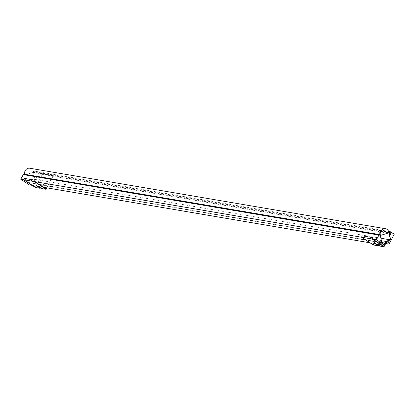 <?xml version="1.0" encoding="UTF-8"?>
<svg xmlns="http://www.w3.org/2000/svg" width="415" height="415" viewBox="0 0 415 415"><rect width="100%" height="100%" fill="white"/><g stroke="black" fill="none" stroke-linecap="round" stroke-linejoin="round"><path stroke-width="0.31" stroke-dasharray="2.08 1.56" d="M378.101 245.192L379.673 242.225A1.37 0.591 122.4 0 1 381.032 241.172A1.37 0.591 122.4 0 1 380.918 242.438L379.217 245.649L376.436 243.823L374.719 243.257M379.284 245.971L381.1 242.552A1.37 0.591 -57.6 0 0 381.214 241.286A1.37 0.591 -57.6 0 0 379.855 242.339L378.278 245.307M383.932 246.448L379.217 245.649M384.549 245.275L384.819 244.767M385.504 243.481L390.961 233.189L380.296 231.378L379.388 230.527L380.581 231.285L373.329 244.954M377.972 245.436L373.261 244.632L380.296 231.378M390.961 233.189L390.059 232.343L391.252 233.1L380.581 231.285M391.252 233.1L385.722 243.517M390.059 232.343L379.388 230.527M389.95 232.545L379.279 230.73M372.442 238.921L361.771 237.11L373.261 244.632M373.069 237.769L362.399 235.953L361.771 237.11M24.625 174.264L24.77 174.954L380.28 235.414M388.834 232.037L33.174 171.545A4.944 4.389 99.7 0 0 29.771 168.231M388.995 232.789L33.335 172.303L24.77 174.954M33.174 171.545L33.335 172.303M381.292 244.72L375.98 243.818M375.336 243.709L370.056 242.811M43.419 187.258L38.107 186.356M37.464 186.247L32.178 185.349M29.289 184.857L28.791 182.538L384.446 243.024M372.758 239.128L361.517 237.219M34.881 181.666L23.639 179.757M381.826 242.63L26.171 182.144L24.475 174.243M388.528 241.763L32.868 181.277L28.791 182.538M384.508 243.315L33.366 183.596L32.868 181.277M394.25 234.226L38.595 173.74L33.366 183.596M388.606 231.363L34.492 171.141L38.595 173.74M388.814 231.964L33.309 171.504L34.492 171.141M380.882 238.236L35.005 179.41L33.309 171.504M35.005 179.41L26.171 182.144M40.229 187.73L41.801 184.763A1.37 0.591 122.4 0 1 43.16 183.71A1.37 0.591 122.4 0 1 43.046 184.976L41.344 188.187L38.559 186.361L36.847 185.79M41.412 188.503L43.222 185.09A1.37 0.591 -57.6 0 0 43.336 183.824A1.37 0.591 -57.6 0 0 41.977 184.877L40.405 187.845M46.677 187.813L53.089 175.727L52.181 174.881L53.374 175.638L42.709 173.823L35.457 187.492M52.181 174.881L41.51 173.065L42.709 173.823M52.072 175.083L41.51 173.065M53.089 175.727L42.418 173.911L41.401 173.268M46.055 188.986L41.344 188.187M40.099 187.974L35.384 187.17L42.418 173.911M34.564 181.459L23.899 179.648L35.384 187.17M35.197 180.307L24.527 178.492L23.899 179.648M53.374 175.638L46.895 187.85"/><path stroke-width="0.62" d="M378.278 245.307L378.039 245.758L374.496 243.268L379.284 245.971L384 246.769L372.151 239.009L361.481 237.193L362.222 235.839L372.893 237.655L372.442 238.921L383.932 246.448L384.549 245.275M374.719 243.257L377.972 245.436L378.101 245.192M384.819 244.767L385.504 243.481M378.039 245.758L373.329 244.954L361.481 237.193M385.722 243.517L384.892 245.089M384.772 245.312L384 246.769M372.151 239.009L372.893 237.655M380.431 235.44L388.995 232.789L388.834 232.037A4.944 4.389 99.7 0 0 385.431 228.717A4.944 4.389 99.7 0 0 380.27 234.688L380.28 235.414M380.27 234.688L24.625 174.264M385.431 228.717L29.771 168.231A4.944 4.389 99.7 0 0 24.61 174.196M389.021 244.082L394.25 234.226L390.152 231.627L388.969 231.995L390.665 239.896L381.826 242.63L380.135 234.729L378.952 235.092L376.405 239.751L384.944 245.343L384.446 243.024L388.528 241.763L389.021 244.082L384.508 243.315M384.944 245.343L381.292 244.72M375.98 243.818L375.336 243.709M370.056 242.811L43.419 187.258M38.107 186.356L37.464 186.247M32.178 185.349L29.289 184.857L20.75 179.264L23.639 179.757M376.405 239.751L372.758 239.128M361.517 237.219L34.881 181.666M378.952 235.092L23.292 174.606L20.75 179.264M380.135 234.729L24.475 174.243L23.292 174.606M390.152 231.627L388.606 231.363M390.665 239.896L380.882 238.236M40.405 187.845L40.167 188.296L36.624 185.801L41.412 188.503L46.122 189.307L34.279 181.547L23.608 179.731L24.35 178.377L35.021 180.193L34.564 181.459L46.055 188.986L46.677 187.813M36.847 185.79L40.099 187.974L40.229 187.73M40.167 188.296L35.457 187.492L23.608 179.731M34.279 181.547L35.021 180.193M46.895 187.85L46.122 189.307"/></g></svg>
